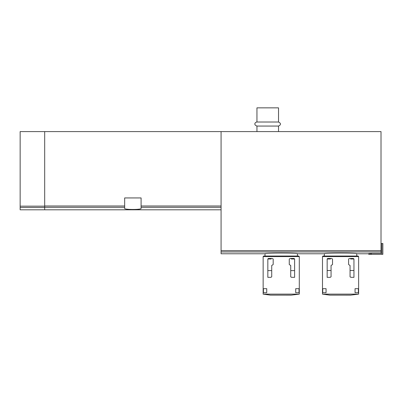 <?xml version="1.0" encoding="UTF-8"?>
<svg xmlns="http://www.w3.org/2000/svg" width="403" height="403" viewBox="0 0 403 403"><rect width="100%" height="100%" fill="white"/><g stroke="black" fill="none" stroke-linecap="round" stroke-linejoin="round"><path stroke-width="0.6" d="M371.435 253.668C367.959 253.598 367.959 253.502 371.435 253.376C367.959 253.502 367.959 253.598 371.435 253.668M381.822 254.308L381.822 243.518L382.85 243.518L382.85 254.308L371.435 254.308L371.435 253.376L381.011 253.376L381.011 131.595L20.15 131.595L20.15 209.807L44.693 209.807L44.693 207.49L20.15 207.49M221.076 131.595L221.076 253.769L265.038 253.769C264.041 252.817 298.376 252.812 297.404 253.769L297.404 256.036M297.404 253.769L324.375 253.769C323.377 252.817 357.713 252.812 356.736 253.769L356.736 256.036M124.673 205.988L124.673 197.938L141.095 197.938L141.095 208.447C141.634 209.807 124.149 209.807 124.673 208.447L124.673 205.988L44.693 205.988M44.693 131.595L44.693 207.49M256.948 122.018L278.523 122.018L278.523 107.858L256.948 107.858L256.948 122.018C255.537 121.973 252.983 124.557 256.948 126.063L256.948 131.595M278.523 122.018C281.133 123.368 281.133 124.718 278.523 126.063L256.948 126.063M278.523 126.063L278.523 131.595M371.435 254.308L368.74 254.308L368.74 253.547M381.822 243.518L381.011 243.518M267.834 277.34L267.834 258.998L268.343 258.459L272.176 258.459L273.179 258.998L273.179 264.529L271.723 265.491L271.723 276.801L270.902 277.34L267.834 277.34M294.608 277.34L294.608 258.998L294.099 258.459L290.266 258.459L289.263 258.998L289.263 264.529L290.719 265.491L290.719 276.801L291.54 277.34L294.608 277.34M277.717 295.132L271.018 295.132M299.021 292.714L295.716 292.714L299.021 292.714L299.021 288.669L295.716 288.669L295.716 292.714M263.149 256.575L299.293 256.575L299.293 294.13L291.278 295.142L270.433 295.132L263.149 294.13L263.149 256.575L263.693 256.036L298.754 256.036L299.293 256.575M263.149 294.13L299.293 294.13M299.021 288.669L295.716 288.669M263.421 292.714L266.726 292.714L266.726 288.669L263.421 288.669L263.421 292.714L266.726 292.714M266.726 288.669L263.421 288.669M327.165 277.34L327.165 258.998L327.679 258.459L331.508 258.459L332.515 258.998L332.515 264.529L331.059 265.491L331.059 276.801L330.238 277.34L327.165 277.34M353.945 277.34L353.945 258.998L353.436 258.459L349.603 258.459L348.595 258.998L348.595 264.529L350.051 265.491L350.051 276.801L350.877 277.34L353.945 277.34M337.049 295.132L330.354 295.132M358.358 292.714L355.053 292.714L358.358 292.714L358.358 288.669L355.053 288.669L355.053 292.714M322.486 256.575L358.625 256.575L358.625 294.13L350.61 295.142L329.77 295.132L322.486 294.13L322.486 256.575L323.025 256.036L358.086 256.036L358.625 256.575M322.486 294.13L358.625 294.13M358.358 288.669L355.053 288.669M322.753 292.714L326.057 292.714L326.057 288.669L322.753 288.669L322.753 292.714L326.057 292.714M326.057 288.669L322.753 288.669M221.076 251.94L381.011 251.94M221.076 205.988L141.095 205.988M221.076 207.298L141.095 207.298M124.673 207.298L44.693 207.298M44.693 206.17L20.15 206.17M221.076 250.611L381.011 250.611M294.608 270.599L290.719 270.599M271.723 270.599L267.834 270.599M353.945 270.489L350.051 270.489M331.059 270.489L327.165 270.489M271.138 258.998L267.834 258.998M294.608 258.998L291.304 258.998M330.475 258.998L327.165 258.998M353.945 258.998L350.635 258.998M356.736 253.769L368.74 253.769M221.076 209.807L44.693 209.807M265.038 253.769L265.038 256.036M324.375 253.769L324.375 256.036"/></g></svg>
